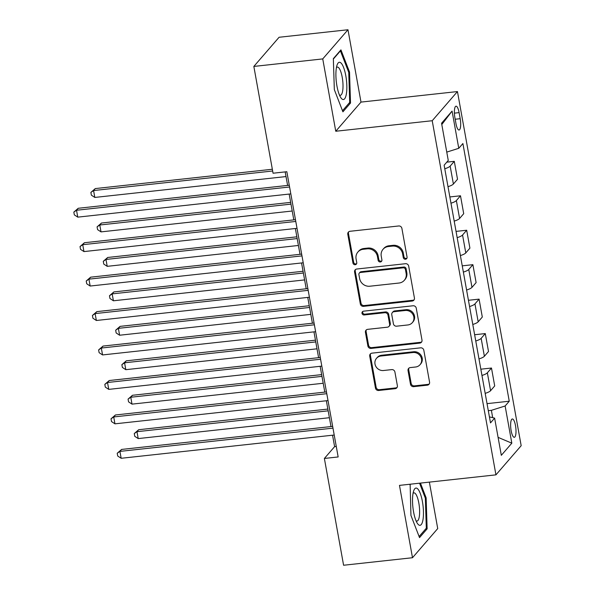 <?xml version="1.0" encoding="UTF-8"?>
<svg xmlns="http://www.w3.org/2000/svg" width="595" height="595" viewBox="0 0 595 595"><rect width="100%" height="100%" fill="white"/><g stroke="black" fill="none" stroke-linecap="round" stroke-linejoin="round"><path stroke-width="0.89" d="M405.515 259.227A1.978 1.845 -139.1 0 0 407.062 257.122L401.893 228.383A2.826 2.64 -139.1 0 0 398.702 225.974L350.009 231.284A2.826 2.64 -139.1 0 0 347.792 234.289L352.961 263.027A1.978 1.845 -139.1 0 0 356.353 264.12A1.978 1.845 -139.1 0 0 356.747 262.618L356.078 258.899A9.051 8.442 -139.1 0 1 357.892 252.027A9.051 8.442 -139.1 0 1 363.181 249.298L367.234 248.851A9.051 8.442 -139.1 0 1 377.453 256.564L378.123 260.283A1.978 1.845 -139.1 0 0 381.514 261.369A1.978 1.845 -139.1 0 0 381.908 259.866L381.239 256.147A9.051 8.442 -139.1 0 1 383.046 249.283A9.051 8.442 -139.1 0 1 388.334 246.546L392.395 246.107A9.051 8.442 -139.1 0 1 402.607 253.82L403.276 257.538A1.978 1.845 -139.1 0 0 405.515 259.227M383.046 249.283L383.73 248.494A9.051 8.442 -139.1 0 1 389.018 245.757L393.079 245.319A9.051 8.442 -139.1 0 1 403.291 253.031L403.96 256.75A1.978 1.845 -139.1 0 0 406.95 258.178M348.737 231.782A2.826 2.64 -139.1 0 0 348.469 233.5L353.646 262.239A1.978 1.845 -139.1 0 0 356.636 263.674M357.892 252.027L358.569 251.239A9.051 8.442 -139.1 0 1 363.857 248.509L367.918 248.063A9.051 8.442 -139.1 0 1 378.13 255.776L378.799 259.494A1.978 1.845 -139.1 0 0 381.789 260.922M515.501 425.626A9.223 2.521 83.8 0 0 512.317 418.977A9.223 2.521 83.8 0 0 511.135 430.668A9.223 2.521 83.8 0 0 514.318 437.31A9.223 2.521 83.8 0 0 515.501 425.626M410.49 384.251A2.826 2.64 -139.1 0 0 413.681 386.661L427.344 385.166A2.826 2.64 -139.1 0 0 429.568 382.169L423.819 350.247A2.826 2.64 -139.1 0 0 420.628 347.837L371.935 353.155A2.826 2.64 -139.1 0 0 369.718 356.152L375.46 388.074A2.826 2.64 -139.1 0 0 378.651 390.484L395.154 388.684A2.826 2.64 -139.1 0 0 397.371 385.679L394.916 372.024A2.826 2.64 -139.1 0 0 391.726 369.614L383.537 370.507A7.564 7.058 -139.1 0 1 375.914 366.535A7.564 7.058 -139.1 0 1 376.516 358.316A7.564 7.058 -139.1 0 1 380.934 356.033L412.989 352.53A7.564 7.058 -139.1 0 1 420.62 356.502A7.564 7.058 -139.1 0 1 420.018 364.72A7.564 7.058 -139.1 0 1 415.593 367.003L410.253 367.591A2.826 2.64 -139.1 0 0 408.036 370.588L410.49 384.251L411.175 383.463A2.826 2.64 -139.1 0 0 414.365 385.872L428.028 384.377A2.826 2.64 -139.1 0 0 429.3 383.887M399.476 485.386L412.491 557.731L343.59 565.25L324.379 458.455L338.161 456.953L286.835 171.717L273.053 173.219L253.842 66.432L322.743 58.912L335.759 131.25L432.215 120.725L495.94 474.855L399.476 485.386M412.209 301.04A2.826 2.64 -139.1 0 0 414.425 298.036L408.683 266.121A2.826 2.64 -139.1 0 0 405.493 263.711L356.799 269.022A2.826 2.64 -139.1 0 0 354.583 272.027L360.325 303.941A2.826 2.64 -139.1 0 0 363.515 306.351L412.209 301.04L412.893 300.252A2.826 2.64 -139.1 0 0 414.157 299.754M416.255 308.18L421.996 340.102A2.826 2.64 -139.1 0 1 419.78 343.107L371.087 348.417A2.826 2.64 -139.1 0 1 367.889 346.007L365.434 332.345A2.826 2.64 -139.1 0 1 367.651 329.347L387.397 327.191A2.826 2.64 -139.1 0 0 389.621 324.193L387.985 315.127A2.826 2.64 -139.1 0 0 384.794 312.717L364.237 314.963A1.978 1.845 -139.1 0 1 362.4 311.773A1.978 1.845 -139.1 0 1 363.552 311.178L413.056 305.771A2.826 2.64 -139.1 0 1 416.255 308.18M454.87 117.513L455.963 123.582A8.932 2.439 83.8 0 0 459.05 130.015A8.932 2.439 83.8 0 0 460.195 118.695L459.102 112.626A8.932 2.439 83.8 0 0 456.015 106.193A8.932 2.439 83.8 0 0 454.87 117.513M432.215 120.725L457.451 91.563L521.175 445.7L495.94 474.855M441.802 124.526L452.074 111.101L441.564 123.232L448.266 160.442L444.138 165.209L490.496 422.889L494.623 418.121L489.425 416.894M452.074 111.101L458.767 148.304L446.763 152.104M487.037 403.641L509.253 401.216L462.895 143.536L458.767 148.304M509.253 401.216L505.133 405.983L511.826 443.186L501.317 455.324L494.623 418.121M335.759 131.25L360.994 102.095L347.978 29.75L322.743 58.912M347.978 29.75L279.077 37.269L253.842 66.432M412.491 557.731L437.727 528.568L429.374 482.121M360.994 102.095L457.451 91.563M332.553 435.205L334.613 446.637L324.379 458.455M285.176 171.895L287.608 185.424M289.163 194.067L293.811 219.875M295.365 228.517L300.006 254.325M301.561 262.96L306.202 288.776M307.756 297.411L312.405 323.219M313.959 331.861L318.6 357.669M320.155 366.312L324.803 392.12M326.358 400.762L330.999 426.57M492.697 417.668L491.381 410.334L488.302 410.676M336.272 446.458L334.613 446.637M446.778 162.152L454.29 161.334L450.162 166.102A11.528 2.73 169.8 0 1 444.777 168.757M447.998 186.674A11.528 2.73 169.8 0 0 453.39 184.019L457.518 179.251L454.29 161.334M449.842 196.945L460.493 195.785L456.365 200.552A11.528 2.73 169.8 0 1 450.973 203.207M454.193 221.117A11.528 2.73 169.8 0 0 459.585 218.462L463.713 213.694L460.493 195.785M456.045 231.395L466.688 230.235L462.56 235.003A11.528 2.73 169.8 0 1 457.168 237.658M460.396 255.567A11.528 2.73 169.8 0 0 465.788 252.912L469.909 248.145L466.688 230.235M462.241 265.846L472.884 264.678L468.763 269.453A11.528 2.73 169.8 0 1 463.371 272.101M466.592 290.018A11.528 2.73 169.8 0 0 471.984 287.363L476.112 282.595L472.884 264.678M468.444 300.289L479.087 299.129L474.959 303.896A11.528 2.73 169.8 0 1 469.567 306.551M472.787 324.468A11.528 2.73 169.8 0 0 478.179 321.813L482.307 317.046L479.087 299.129M474.639 334.74L485.282 333.579L481.154 338.347A11.528 2.73 169.8 0 1 475.762 341.002M478.99 358.919A11.528 2.73 169.8 0 0 484.382 356.264L488.51 351.496L485.282 333.579M480.834 369.19L491.485 368.03L487.357 372.797A11.528 2.73 169.8 0 1 481.965 375.452M485.185 393.362A11.528 2.73 169.8 0 0 490.578 390.707L494.705 385.939L491.485 368.03M491.381 410.334L505.133 405.983M511.826 443.186L498.089 437.37M334.33 89.629L342.913 111.83L350.514 103.047L349.533 72.062L340.942 49.861L333.341 58.645L334.33 89.629M410.134 484.226L410.944 515.419L419.527 537.62L427.128 528.836L426.139 497.851L420.434 483.095M348.648 72.159L349.533 72.062M349.012 103.21L350.514 103.047M425.618 529L427.128 528.836M425.261 497.948L426.139 497.851M355.527 269.52A2.826 2.64 -139.1 0 0 355.26 271.238L361.001 303.153A2.826 2.64 -139.1 0 0 364.2 305.562L412.893 300.252M405.433 269.505A1.978 1.845 -139.1 0 0 403.194 267.817L360.458 272.488A1.978 1.845 -139.1 0 0 358.904 274.585L359.611 278.505A9.051 8.442 -139.1 0 0 369.822 286.217L399.037 283.034A9.051 8.442 -139.1 0 0 404.325 280.297A9.051 8.442 -139.1 0 0 406.14 273.432L405.433 269.505L406.117 268.717A1.978 1.845 -139.1 0 0 403.879 267.029L403.194 267.817M359.298 273.083L359.982 272.294A1.978 1.845 -139.1 0 1 361.135 271.699L403.879 267.029M404.325 280.297L405.009 279.509A9.051 8.442 -139.1 0 0 406.816 272.644L406.14 273.432M406.117 268.717L406.816 272.644M366.386 329.846A2.826 2.64 -139.1 0 0 366.118 331.556L368.573 345.219A2.826 2.64 -139.1 0 0 371.763 347.629L420.457 342.318A2.826 2.64 -139.1 0 0 421.729 341.82M389.056 326.335L389.732 325.547A2.826 2.64 -139.1 0 0 390.298 323.405L388.669 314.339A2.826 2.64 -139.1 0 0 385.478 311.929L364.921 314.175L364.237 314.963M362.801 311.43A1.978 1.845 -139.1 0 0 364.921 314.175M407.895 324.952A7.564 7.058 -139.1 0 0 412.313 322.668A7.564 7.058 -139.1 0 0 412.915 314.45A7.564 7.058 -139.1 0 0 405.284 310.486L393.994 311.713A2.826 2.64 -139.1 0 0 391.778 314.718L393.407 323.777A2.826 2.64 -139.1 0 0 396.597 326.186L407.895 324.952M412.313 322.668L412.997 321.88A7.564 7.058 -139.1 0 0 413.599 313.662A7.564 7.058 -139.1 0 0 405.969 309.697L405.284 310.486M392.343 312.568L393.02 311.78A2.826 2.64 -139.1 0 1 394.678 310.925L405.969 309.697M408.981 368.082A2.826 2.64 -139.1 0 0 408.713 369.8L411.175 383.463M420.018 364.72L420.695 363.932A7.564 7.058 -139.1 0 0 421.305 355.713A7.564 7.058 -139.1 0 0 413.674 351.742L412.989 352.53M376.516 358.316L377.2 357.528A7.564 7.058 -139.1 0 1 381.618 355.245L413.674 351.742M370.663 353.646A2.826 2.64 -139.1 0 0 370.402 355.364L376.144 387.286A2.826 2.64 -139.1 0 0 379.335 389.695L395.839 387.895A2.826 2.64 -139.1 0 0 397.103 387.397M272.339 169.255L95.282 188.578L93.579 190.549L94.821 197.436L286.017 176.566M272.659 171.003L93.579 190.549L90.879 192.416L95.282 188.578M94.821 197.436L91.377 195.175L90.879 192.416M289.274 185.246L78.228 208.28L76.524 210.251L289.587 186.994M77.767 217.138L74.323 214.869L73.825 212.118L76.524 210.251L77.767 217.138L290.829 193.888M73.825 212.118L78.228 208.28M290.658 202.382L101.485 223.028L99.774 224.999L101.016 231.886L292.212 211.017M290.977 204.13L99.774 224.999L97.074 226.866L101.485 223.028M101.016 231.886L97.573 229.618L97.074 226.866M296.86 236.825L107.68 257.479L105.977 259.45L107.212 266.337L298.415 245.467M297.173 238.58L105.977 259.45L103.277 261.317L107.68 257.479M107.212 266.337L103.768 264.068L103.277 261.317M303.056 271.275L113.876 291.922L112.172 293.893L113.414 300.787L304.61 279.918M303.376 273.023L112.172 293.893L109.473 295.76L113.876 291.922M113.414 300.787L109.971 298.519L109.473 295.76M295.47 219.696L84.43 242.73L82.727 244.701L295.782 221.444M83.962 251.588L80.518 249.32L80.028 246.568L82.727 244.701L83.962 251.588L297.024 228.331M80.028 246.568L84.43 242.73M301.665 254.139L90.626 277.181L88.923 279.152L301.985 255.895M90.165 286.039L86.721 283.77L86.223 281.019L88.923 279.152L90.165 286.039L303.219 262.782M86.223 281.019L90.626 277.181M307.868 288.59L96.829 311.624L95.118 313.595L308.18 290.345M96.36 320.489L92.917 318.221L92.418 315.462L95.118 313.595L96.36 320.489L309.422 297.232M92.418 315.462L96.829 311.624M309.259 305.726L120.078 326.372L118.368 328.343L119.61 335.23L310.813 314.368M309.571 307.474L118.368 328.343L115.675 330.21L120.078 326.372M119.61 335.23L116.166 332.969L115.675 330.21M314.063 323.04L103.024 346.074L101.321 348.045L314.376 324.788M102.556 354.932L99.12 352.671L98.621 349.912L101.321 348.045L102.556 354.932L315.618 331.683M98.621 349.912L103.024 346.074M346.387 93.861A18.735 5.117 83.8 0 0 344.23 69.288A18.735 5.117 83.8 0 0 337.105 64.967A18.735 5.117 83.8 0 0 336.368 67.956A18.735 5.117 83.8 0 0 340.645 97.394A18.735 5.117 83.8 0 0 346.387 93.861M339.41 94.955A14.183 3.875 83.8 0 0 340.407 95.282A14.183 3.875 83.8 0 0 342.661 90.983A14.183 3.875 83.8 0 0 341.857 75.483A14.183 3.875 83.8 0 0 337.328 67.079A14.183 3.875 83.8 0 0 336.428 67.614M333.356 59.046L340.422 50.88L348.744 72.397L349.696 102.422L342.497 110.744M340.02 50.925L340.422 50.88M413.555 511.819A18.735 5.117 83.8 0 0 417.251 523.176A18.735 5.117 83.8 0 0 422.695 521.153A18.735 5.117 83.8 0 0 422.42 501.57A18.735 5.117 83.8 0 0 413.718 490.756A18.735 5.117 83.8 0 0 413.555 511.819M416.024 520.744A14.183 3.875 83.8 0 0 417.021 521.071A14.183 3.875 83.8 0 0 418.835 503.087A14.183 3.875 83.8 0 0 413.941 492.868A14.183 3.875 83.8 0 0 413.042 493.404M419.557 483.192L425.351 498.186L426.31 528.211L419.103 536.534M409.97 484.836L410.535 484.181M315.454 340.176L126.274 360.823L124.571 362.794L125.813 369.681L317.009 348.811M315.767 341.924L124.571 362.794L121.871 364.661L126.274 360.823M125.813 369.681L122.369 367.413L121.871 364.661M321.65 374.619L132.469 395.273L130.766 397.244L132.008 404.131L323.204 383.262M321.969 376.375L130.766 397.244L128.066 399.111L132.469 395.273M132.008 404.131L128.565 401.863L128.066 399.111M327.852 409.07L138.672 429.724L136.969 431.687L138.204 438.582L329.407 417.712M328.165 410.825L136.969 431.687L134.269 433.554L138.672 429.724M138.204 438.582L134.76 436.313L134.269 433.554M320.259 357.491L109.22 380.525L107.517 382.496L320.579 359.239M108.759 389.383L105.315 387.114L104.817 384.363L107.517 382.496L108.759 389.383L321.813 366.126M104.817 384.363L109.22 380.525M326.462 391.941L115.423 414.975L113.719 416.946L326.774 393.689M114.954 423.833L111.51 421.565L111.02 418.813L113.719 416.946L114.954 423.833L328.016 400.576M111.02 418.813L115.423 414.975M332.657 426.384L121.618 449.426L119.915 451.389L332.977 428.14M121.157 458.284L117.713 456.015L117.215 453.256L119.915 451.389L121.157 458.284L334.212 435.027M117.215 453.256L121.618 449.426M453.39 184.019L450.162 166.102M459.585 218.462L456.365 200.552M465.788 252.912L462.56 235.003M471.984 287.363L468.763 269.453M478.179 321.813L474.959 303.896M484.382 356.264L481.154 338.347M490.578 390.707L487.357 372.797M454.394 113.139L459.102 112.626M455.182 119.238L460.195 118.695M403.291 253.031L402.607 253.82M393.079 245.319L392.395 246.107M389.018 245.757L388.334 246.546M378.799 259.494L378.123 260.283M378.13 255.776L377.453 256.564M367.918 248.063L367.234 248.851M363.857 248.509L363.181 249.298M353.646 262.239L352.961 263.027M348.469 233.5L347.792 234.289M403.96 256.75L403.276 257.538M364.2 305.562L363.515 306.351M361.001 303.153L360.325 303.941M355.26 271.238L354.583 272.027M361.135 271.699L360.458 272.488M420.457 342.318L419.78 343.107M371.763 347.629L371.087 348.417M368.573 345.219L367.889 346.007M366.118 331.556L365.434 332.345M390.298 323.405L389.621 324.193M388.669 314.339L387.985 315.127M385.478 311.929L384.794 312.717M394.678 310.925L393.994 311.713M408.713 369.8L408.036 370.588M381.618 355.245L380.934 356.033M395.839 387.895L395.154 388.684M379.335 389.695L378.651 390.484M376.144 387.286L375.46 388.074M370.402 355.364L369.718 356.152M428.028 384.377L427.344 385.166M414.365 385.872L413.681 386.661"/></g></svg>

